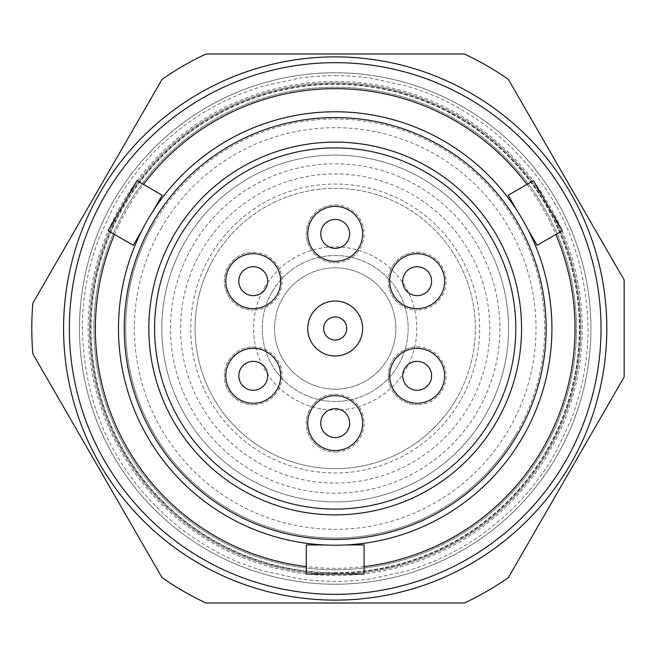 <?xml version="1.0" encoding="UTF-8"?>
<svg xmlns="http://www.w3.org/2000/svg" width="657" height="657" viewBox="0 0 657 657"><rect width="100%" height="100%" fill="white"/><g stroke="black" fill="none" stroke-linecap="round" stroke-linejoin="round"><path stroke-width="0.49" stroke-dasharray="3.29 2.46" d="M606.813 328.5A271.62 271.62 0 0 0 335.193 56.88A271.62 271.62 0 0 0 63.573 328.5A271.62 271.62 0 0 0 335.193 600.12A271.62 271.62 0 0 0 606.813 328.5A271.62 271.62 0 0 0 335.193 56.88A271.62 271.62 0 0 0 63.573 328.5A271.62 271.62 0 0 0 335.193 600.12A271.62 271.62 0 0 0 606.813 328.5M282.641 298.163A60.682 60.682 0 0 1 365.53 275.948A60.682 60.682 0 0 1 387.745 358.837A60.682 60.682 0 0 1 304.856 381.052A60.682 60.682 0 0 1 282.641 298.163A60.682 60.682 0 0 1 365.53 275.948A60.682 60.682 0 0 1 387.745 358.837A60.682 60.682 0 0 1 304.856 381.052A60.682 60.682 0 0 1 282.641 298.163M272.006 292.02A72.96 72.96 0 0 1 371.673 265.313A72.96 72.96 0 0 1 398.38 364.98A72.96 72.96 0 0 1 298.713 391.687A72.96 72.96 0 0 1 272.006 292.02A72.96 72.96 0 0 1 371.673 265.313A72.96 72.96 0 0 1 398.38 364.98A72.96 72.96 0 0 1 298.713 391.687A72.96 72.96 0 0 1 272.006 292.02M264.5 287.684A81.632 81.632 0 0 1 376.009 257.807A81.632 81.632 0 0 1 405.886 369.316A81.632 81.632 0 0 1 294.377 399.193A81.632 81.632 0 0 1 264.5 287.684M460.319 400.737A144.474 144.474 0 0 1 262.956 453.626A144.474 144.474 0 0 1 210.076 256.263A144.474 144.474 0 0 1 407.43 203.374A144.474 144.474 0 0 1 460.319 400.737M485.342 415.183A173.374 173.374 0 0 1 248.51 478.649A173.374 173.374 0 0 1 185.044 241.817A173.374 173.374 0 0 1 421.884 178.351A173.374 173.374 0 0 1 485.342 415.183A173.374 173.374 0 0 1 248.51 478.649A173.374 173.374 0 0 1 185.044 241.817A173.374 173.374 0 0 1 421.884 178.351A173.374 173.374 0 0 1 485.342 415.183M456.566 398.569A140.146 140.146 0 0 1 265.124 449.864A140.146 140.146 0 0 1 213.829 258.431A140.146 140.146 0 0 1 405.262 207.136A140.146 140.146 0 0 1 456.566 398.569A140.146 140.146 0 0 1 265.124 449.864A140.146 140.146 0 0 1 213.829 258.431A140.146 140.146 0 0 1 405.262 207.136A140.146 140.146 0 0 1 456.566 398.569A140.146 140.146 0 0 1 265.124 449.864A140.146 140.146 0 0 1 213.829 258.431M153.771 223.75A209.493 209.493 0 0 1 439.944 147.069A209.493 209.493 0 0 1 516.624 433.25A209.493 209.493 0 0 1 230.451 509.931A209.493 209.493 0 0 1 153.771 223.75A209.493 209.493 0 0 1 439.944 147.069A209.493 209.493 0 0 1 516.624 433.25A209.493 209.493 0 0 1 230.451 509.931A209.493 209.493 0 0 1 153.771 223.75A209.493 209.493 0 0 0 230.451 509.931A209.493 209.493 0 0 0 516.624 433.25M546.649 450.587A244.166 244.166 0 0 1 213.106 539.955A244.166 244.166 0 0 1 123.738 206.413A244.166 244.166 0 0 1 457.28 117.045A244.166 244.166 0 0 1 546.649 450.587A244.166 244.166 0 0 1 213.106 539.955A244.166 244.166 0 0 1 123.738 206.413A244.166 244.166 0 0 1 457.28 117.045A244.166 244.166 0 0 1 546.649 450.587M570.424 464.31A271.62 271.62 0 0 1 199.383 563.731A271.62 271.62 0 0 1 99.963 192.69A271.62 271.62 0 0 1 471.003 93.269A271.62 271.62 0 0 1 570.424 464.31A271.62 271.62 0 0 1 199.383 563.731A271.62 271.62 0 0 1 99.963 192.69A271.62 271.62 0 0 1 471.003 93.269A271.62 271.62 0 0 1 570.424 464.31A271.62 271.62 0 0 1 199.383 563.731A271.62 271.62 0 0 1 99.963 192.69A271.62 271.62 0 0 1 471.003 93.269A271.62 271.62 0 0 1 570.424 464.31M556.66 456.36A255.729 255.729 0 0 1 207.333 549.966A255.729 255.729 0 0 1 113.727 200.64A255.729 255.729 0 0 1 463.054 107.034A255.729 255.729 0 0 1 556.66 456.36A255.729 255.729 0 0 1 207.333 549.966A255.729 255.729 0 0 1 113.727 200.64A255.729 255.729 0 0 1 463.054 107.034A255.729 255.729 0 0 1 556.66 456.36M549.153 452.032A247.057 247.057 0 0 1 211.669 542.46A247.057 247.057 0 0 1 121.233 204.968A247.057 247.057 0 0 1 458.726 114.54A247.057 247.057 0 0 1 549.153 452.032M547.897 451.31A245.611 245.611 0 0 1 212.383 541.204A245.611 245.611 0 0 1 122.489 205.69A245.611 245.611 0 0 1 458.003 115.796A245.611 245.611 0 0 1 547.897 451.31A245.611 245.611 0 0 1 212.383 541.204A245.611 245.611 0 0 1 122.489 205.69A245.611 245.611 0 0 1 458.003 115.796A245.611 245.611 0 0 1 547.897 451.31M572.929 465.756L508.313 577.667A303.403 303.403 0 0 1 464.417 603.011L205.97 603.011A303.403 303.403 0 0 1 162.074 577.667L32.85 353.844A303.403 303.403 0 0 1 32.85 303.156L162.074 79.333A303.403 303.403 0 0 1 205.97 53.989L464.417 53.989A303.403 303.403 0 0 1 508.313 79.333L624.15 279.972L624.15 377.028L572.929 465.756M335.193 75.662C339.48 75.358 362.902 76.647 371.377 78.257L407.439 86.198C427.567 92.933 446.891 97.975 486.894 126.234C552.365 177.776 586.069 245.201 588.031 328.5C588.5 347.578 584.459 374.342 581.043 387.54C579.646 394.299 573.528 414.124 570.851 420.127L556.873 450.102C549.203 464.45 538.921 479.199 526.035 494.36C515.269 506.128 511.261 511.507 486.894 530.766C462.356 549.121 435.386 562.606 405.985 571.22L370.967 578.809C368.659 579.614 339.16 581.913 335.193 581.338C330.906 581.642 307.484 580.353 299.009 578.743L262.948 570.802C242.819 564.067 223.495 559.025 183.492 530.766C118.03 479.224 84.318 411.799 82.355 328.5C81.887 309.422 85.927 282.658 89.344 269.46C90.74 262.701 96.858 242.876 99.536 236.873L113.521 206.898C121.192 192.55 131.466 177.801 144.351 162.64C155.118 150.872 159.125 145.493 183.492 126.234C208.031 107.879 235.001 94.394 264.401 85.78L299.42 78.191C301.727 77.386 331.227 75.087 335.193 75.662M335.193 569.775A241.275 241.275 0 0 0 576.468 328.5A241.275 241.275 0 0 0 335.193 87.225A241.275 241.275 0 0 0 93.918 328.5A241.275 241.275 0 0 0 335.193 569.775A241.275 241.275 0 0 0 576.468 328.5A241.275 241.275 0 0 0 335.193 87.225A241.275 241.275 0 0 0 93.918 328.5A241.275 241.275 0 0 0 335.193 569.775M537.073 245.307L508.181 195.26M528.22 229.975L517.034 210.601M346.379 544.932L364.093 544.932M142.167 229.975L133.314 245.307M335.193 111.78A216.72 216.72 0 0 0 118.474 328.5A216.72 216.72 0 0 0 335.193 545.22L324.008 544.932L335.193 545.22A216.72 216.72 0 0 0 551.913 328.5A216.72 216.72 0 0 0 335.193 111.78A216.72 216.72 0 0 1 551.913 328.5A216.72 216.72 0 0 1 335.193 545.22M335.193 147.899A180.601 180.601 0 0 0 154.592 328.5A180.601 180.601 0 0 0 335.193 509.101A180.601 180.601 0 0 0 515.794 328.5A180.601 180.601 0 0 0 335.193 147.899M335.193 600.12A271.62 271.62 0 0 0 606.813 328.5A271.62 271.62 0 0 0 335.193 56.88A271.62 271.62 0 0 0 63.573 328.5A271.62 271.62 0 0 0 335.193 600.12M253.241 253.733A27.454 27.454 0 0 0 225.786 281.18A27.454 27.454 0 0 0 253.241 308.634A27.454 27.454 0 0 0 280.687 281.18A27.454 27.454 0 0 0 253.241 253.733M335.193 206.413A27.454 27.454 0 0 0 307.747 233.867A27.454 27.454 0 0 0 335.193 261.322A27.454 27.454 0 0 0 362.648 233.867A27.454 27.454 0 0 0 335.193 206.413M417.146 253.733A27.454 27.454 0 0 0 389.7 281.18A27.454 27.454 0 0 0 417.146 308.634A27.454 27.454 0 0 0 444.6 281.18A27.454 27.454 0 0 0 417.146 253.733M417.146 348.366A27.454 27.454 0 0 0 389.7 375.82A27.454 27.454 0 0 0 417.146 403.267A27.454 27.454 0 0 0 444.6 375.82A27.454 27.454 0 0 0 417.146 348.366M335.193 395.678A27.454 27.454 0 0 0 307.747 423.133A27.454 27.454 0 0 0 335.193 450.587A27.454 27.454 0 0 0 362.648 423.133A27.454 27.454 0 0 0 335.193 395.678M253.241 348.366A27.454 27.454 0 0 0 225.786 375.82A27.454 27.454 0 0 0 253.241 403.267A27.454 27.454 0 0 0 280.687 375.82A27.454 27.454 0 0 0 253.241 348.366M335.193 301.046A27.454 27.454 0 0 0 307.747 328.5A27.454 27.454 0 0 0 335.193 355.954A27.454 27.454 0 0 0 362.648 328.5A27.454 27.454 0 0 0 335.193 301.046M79.464 328.5A255.729 255.729 0 0 0 335.193 584.229A255.729 255.729 0 0 0 590.922 328.5A255.729 255.729 0 0 0 335.193 72.771A255.729 255.729 0 0 0 79.464 328.5M253.241 295.634A14.446 14.446 0 0 0 267.686 281.18A14.446 14.446 0 0 0 253.241 266.734A14.446 14.446 0 0 0 238.795 281.18A14.446 14.446 0 0 0 253.241 295.634A14.446 14.446 0 0 1 238.795 281.18A14.446 14.446 0 0 1 253.241 266.734A14.446 14.446 0 0 0 238.795 281.18A14.446 14.446 0 0 0 253.241 295.634A14.446 14.446 0 0 0 267.686 281.18A14.446 14.446 0 0 0 253.241 266.734A14.446 14.446 0 0 1 267.686 281.18A14.446 14.446 0 0 1 253.241 295.634M335.193 248.313A14.446 14.446 0 0 0 349.639 233.867A14.446 14.446 0 0 0 335.193 219.422A14.446 14.446 0 0 0 320.747 233.867A14.446 14.446 0 0 0 335.193 248.313A14.446 14.446 0 0 1 320.747 233.867A14.446 14.446 0 0 1 335.193 219.422A14.446 14.446 0 0 0 320.747 233.867A14.446 14.446 0 0 0 335.193 248.313A14.446 14.446 0 0 0 349.639 233.867A14.446 14.446 0 0 0 335.193 219.422A14.446 14.446 0 0 1 349.639 233.867A14.446 14.446 0 0 1 335.193 248.313M417.146 295.634A14.446 14.446 0 0 0 431.6 281.18A14.446 14.446 0 0 0 417.146 266.734A14.446 14.446 0 0 0 402.7 281.18A14.446 14.446 0 0 0 417.146 295.634A14.446 14.446 0 0 1 402.7 281.18A14.446 14.446 0 0 1 417.146 266.734A14.446 14.446 0 0 0 402.7 281.18A14.446 14.446 0 0 0 417.146 295.634A14.446 14.446 0 0 0 431.6 281.18A14.446 14.446 0 0 0 417.146 266.734A14.446 14.446 0 0 1 431.6 281.18A14.446 14.446 0 0 1 417.146 295.634M417.146 390.266A14.446 14.446 0 0 0 431.6 375.82A14.446 14.446 0 0 0 417.146 361.366A14.446 14.446 0 0 0 402.7 375.82A14.446 14.446 0 0 0 417.146 390.266A14.446 14.446 0 0 1 402.7 375.82A14.446 14.446 0 0 1 417.146 361.366A14.446 14.446 0 0 0 402.7 375.82A14.446 14.446 0 0 0 417.146 390.266A14.446 14.446 0 0 0 431.6 375.82A14.446 14.446 0 0 0 417.146 361.366A14.446 14.446 0 0 1 431.6 375.82A14.446 14.446 0 0 1 417.146 390.266M335.193 437.578A14.446 14.446 0 0 0 349.639 423.133A14.446 14.446 0 0 0 335.193 408.687A14.446 14.446 0 0 0 320.747 423.133A14.446 14.446 0 0 0 335.193 437.578A14.446 14.446 0 0 1 320.747 423.133A14.446 14.446 0 0 1 335.193 408.687A14.446 14.446 0 0 0 320.747 423.133A14.446 14.446 0 0 0 335.193 437.578A14.446 14.446 0 0 0 349.639 423.133A14.446 14.446 0 0 0 335.193 408.687A14.446 14.446 0 0 1 349.639 423.133A14.446 14.446 0 0 1 335.193 437.578M253.241 390.266A14.446 14.446 0 0 0 267.686 375.82A14.446 14.446 0 0 0 253.241 361.366A14.446 14.446 0 0 0 238.795 375.82A14.446 14.446 0 0 0 253.241 390.266A14.446 14.446 0 0 1 238.795 375.82A14.446 14.446 0 0 1 253.241 361.366A14.446 14.446 0 0 0 238.795 375.82A14.446 14.446 0 0 0 253.241 390.266A14.446 14.446 0 0 0 267.686 375.82A14.446 14.446 0 0 0 253.241 361.366A14.446 14.446 0 0 1 267.686 375.82A14.446 14.446 0 0 1 253.241 390.266M335.193 316.945A11.555 11.555 0 0 0 323.638 328.5A11.555 11.555 0 0 0 335.193 340.055A11.555 11.555 0 0 1 323.638 328.5A11.555 11.555 0 0 1 335.193 316.945A11.555 11.555 0 0 1 346.748 328.5A11.555 11.555 0 0 1 335.193 340.055A11.555 11.555 0 0 1 323.638 328.5A11.555 11.555 0 0 1 335.193 316.945A11.555 11.555 0 0 1 346.748 328.5A11.555 11.555 0 0 1 335.193 340.055A11.555 11.555 0 0 0 346.748 328.5A11.555 11.555 0 0 0 335.193 316.945M335.193 584.229A255.729 255.729 0 0 0 590.922 328.5A255.729 255.729 0 0 0 335.193 72.771A255.729 255.729 0 0 0 79.464 328.5A255.729 255.729 0 0 0 335.193 584.229M335.193 493.202A164.702 164.702 0 0 1 170.492 328.5A164.702 164.702 0 0 1 335.193 163.798A164.702 164.702 0 0 1 499.895 328.5A164.702 164.702 0 0 1 335.193 493.202A164.702 164.702 0 0 1 170.492 328.5A164.702 164.702 0 0 1 335.193 163.798A164.702 164.702 0 0 1 499.895 328.5A164.702 164.702 0 0 1 335.193 493.202M253.241 252.288A28.892 28.892 0 0 1 282.132 281.18A28.892 28.892 0 0 1 253.241 310.079A28.892 28.892 0 0 0 282.132 281.18A28.892 28.892 0 0 0 253.241 252.288A28.892 28.892 0 0 0 224.341 281.18A28.892 28.892 0 0 0 253.241 310.079A28.892 28.892 0 0 1 224.341 281.18A28.892 28.892 0 0 1 253.241 252.288M335.193 204.968A28.892 28.892 0 0 1 364.093 233.867A28.892 28.892 0 0 1 335.193 262.759A28.892 28.892 0 0 0 364.093 233.867A28.892 28.892 0 0 0 335.193 204.968A28.892 28.892 0 0 0 306.302 233.867A28.892 28.892 0 0 0 335.193 262.759A28.892 28.892 0 0 1 306.302 233.867A28.892 28.892 0 0 1 335.193 204.968M417.146 252.288A28.892 28.892 0 0 1 446.046 281.18A28.892 28.892 0 0 1 417.146 310.079A28.892 28.892 0 0 0 446.046 281.18A28.892 28.892 0 0 0 417.146 252.288A28.892 28.892 0 0 0 388.254 281.18A28.892 28.892 0 0 0 417.146 310.079A28.892 28.892 0 0 1 388.254 281.18A28.892 28.892 0 0 1 417.146 252.288M417.146 346.921A28.892 28.892 0 0 1 446.046 375.82A28.892 28.892 0 0 1 417.146 404.712A28.892 28.892 0 0 0 446.046 375.82A28.892 28.892 0 0 0 417.146 346.921A28.892 28.892 0 0 0 388.254 375.82A28.892 28.892 0 0 0 417.146 404.712A28.892 28.892 0 0 1 388.254 375.82A28.892 28.892 0 0 1 417.146 346.921M253.241 346.921A28.892 28.892 0 0 1 282.132 375.82A28.892 28.892 0 0 1 253.241 404.712A28.892 28.892 0 0 0 282.132 375.82A28.892 28.892 0 0 0 253.241 346.921A28.892 28.892 0 0 0 224.341 375.82A28.892 28.892 0 0 0 253.241 404.712A28.892 28.892 0 0 1 224.341 375.82A28.892 28.892 0 0 1 253.241 346.921M335.193 394.241A28.892 28.892 0 0 1 364.093 423.133A28.892 28.892 0 0 1 335.193 452.032A28.892 28.892 0 0 0 364.093 423.133A28.892 28.892 0 0 0 335.193 394.241A28.892 28.892 0 0 0 306.302 423.133A28.892 28.892 0 0 0 335.193 452.032A28.892 28.892 0 0 1 306.302 423.133A28.892 28.892 0 0 1 335.193 394.241M162.213 195.26L153.352 210.601M108.035 230.722L136.935 180.667M306.302 544.932L324.008 544.932M533.451 180.667L562.351 230.722M364.093 574.111L306.302 574.111M201.313 251.204A154.592 154.592 0 0 1 412.489 194.62A154.592 154.592 0 0 1 469.073 405.796A154.592 154.592 0 0 1 257.897 462.38A154.592 154.592 0 0 1 201.313 251.204M161.277 228.086A200.828 200.828 0 0 1 435.607 154.584A200.828 200.828 0 0 1 509.109 428.914A200.828 200.828 0 0 1 234.779 502.416A200.828 200.828 0 0 1 161.277 228.086M364.093 566.589A239.83 239.83 0 0 1 306.302 566.589M114.556 234.483A239.83 239.83 0 0 1 143.456 184.436M335.193 573.167A244.667 244.667 0 0 1 90.526 328.5A244.667 244.667 0 0 1 335.193 83.833A244.667 244.667 0 0 1 579.86 328.5A244.667 244.667 0 0 1 335.193 573.167M526.939 184.436A239.83 239.83 0 0 1 555.83 234.483"/><path stroke-width="0.99" d="M97.466 191.244L32.85 303.156A303.403 303.403 0 0 0 32.85 353.844L162.074 577.667A303.403 303.403 0 0 0 205.97 603.011L464.417 603.011A303.403 303.403 0 0 0 508.313 577.667L624.15 377.028L624.15 279.972L508.313 79.333A303.403 303.403 0 0 0 464.417 53.989L205.97 53.989A303.403 303.403 0 0 0 162.074 79.333L97.466 191.244M335.193 111.78A216.72 216.72 0 0 1 551.913 328.5A216.72 216.72 0 0 1 335.193 545.22A216.72 216.72 0 0 1 118.474 328.5A216.72 216.72 0 0 1 335.193 111.78M153.352 210.601L162.213 195.26L136.935 180.667L108.035 230.722L133.314 245.307L142.167 229.975M546.131 328.5A210.938 210.938 0 0 1 335.193 539.438A210.938 210.938 0 0 1 124.255 328.5A210.938 210.938 0 0 1 335.193 117.562A210.938 210.938 0 0 1 546.131 328.5M528.22 229.975L537.073 245.307L562.351 230.722L533.451 180.667L508.181 195.26L517.034 210.601M335.193 142.126A186.374 186.374 0 0 0 148.819 328.5A186.374 186.374 0 0 0 335.193 514.874A186.374 186.374 0 0 0 521.568 328.5A186.374 186.374 0 0 0 335.193 142.126M335.193 147.899A180.601 180.601 0 0 0 154.592 328.5A180.601 180.601 0 0 0 335.193 509.101A180.601 180.601 0 0 0 515.794 328.5A180.601 180.601 0 0 0 335.193 147.899M324.008 544.932L306.302 544.932L306.302 574.111L364.093 574.111L364.093 544.932L346.379 544.932M335.193 62.661A265.839 265.839 0 0 1 601.032 328.5A265.839 265.839 0 0 1 335.193 594.339A265.839 265.839 0 0 1 69.355 328.5A265.839 265.839 0 0 1 335.193 62.661M335.193 600.12A271.62 271.62 0 0 0 606.813 328.5A271.62 271.62 0 0 0 335.193 56.88A271.62 271.62 0 0 0 63.573 328.5A271.62 271.62 0 0 0 335.193 600.12M253.241 253.733A27.454 27.454 0 0 0 225.786 281.18A27.454 27.454 0 0 0 253.241 308.634A27.454 27.454 0 0 0 280.687 281.18A27.454 27.454 0 0 0 253.241 253.733M335.193 206.413A27.454 27.454 0 0 0 307.747 233.867A27.454 27.454 0 0 0 335.193 261.322A27.454 27.454 0 0 0 362.648 233.867A27.454 27.454 0 0 0 335.193 206.413M417.146 253.733A27.454 27.454 0 0 0 389.7 281.18A27.454 27.454 0 0 0 417.146 308.634A27.454 27.454 0 0 0 444.6 281.18A27.454 27.454 0 0 0 417.146 253.733M417.146 348.366A27.454 27.454 0 0 0 389.7 375.82A27.454 27.454 0 0 0 417.146 403.267A27.454 27.454 0 0 0 444.6 375.82A27.454 27.454 0 0 0 417.146 348.366M335.193 395.678A27.454 27.454 0 0 0 307.747 423.133A27.454 27.454 0 0 0 335.193 450.587A27.454 27.454 0 0 0 362.648 423.133A27.454 27.454 0 0 0 335.193 395.678M253.241 348.366A27.454 27.454 0 0 0 225.786 375.82A27.454 27.454 0 0 0 253.241 403.267A27.454 27.454 0 0 0 280.687 375.82A27.454 27.454 0 0 0 253.241 348.366M335.193 301.046A27.454 27.454 0 0 0 307.747 328.5A27.454 27.454 0 0 0 335.193 355.954A27.454 27.454 0 0 0 362.648 328.5A27.454 27.454 0 0 0 335.193 301.046M335.193 316.945A11.555 11.555 0 0 0 323.638 328.5A11.555 11.555 0 0 0 335.193 340.055A11.555 11.555 0 0 0 346.748 328.5A11.555 11.555 0 0 0 335.193 316.945M253.241 295.634A14.446 14.446 0 0 1 238.795 281.18A14.446 14.446 0 0 1 253.241 266.734A14.446 14.446 0 0 1 267.686 281.18A14.446 14.446 0 0 1 253.241 295.634A14.446 14.446 0 0 1 238.795 281.18A14.446 14.446 0 0 1 253.241 266.734A14.446 14.446 0 0 1 267.686 281.18A14.446 14.446 0 0 1 253.241 295.634M335.193 248.313A14.446 14.446 0 0 1 320.747 233.867A14.446 14.446 0 0 1 335.193 219.422A14.446 14.446 0 0 1 349.639 233.867A14.446 14.446 0 0 1 335.193 248.313A14.446 14.446 0 0 1 320.747 233.867A14.446 14.446 0 0 1 335.193 219.422A14.446 14.446 0 0 1 349.639 233.867A14.446 14.446 0 0 1 335.193 248.313M417.146 295.634A14.446 14.446 0 0 1 402.7 281.18A14.446 14.446 0 0 1 417.146 266.734A14.446 14.446 0 0 1 431.6 281.18A14.446 14.446 0 0 1 417.146 295.634A14.446 14.446 0 0 1 402.7 281.18A14.446 14.446 0 0 1 417.146 266.734A14.446 14.446 0 0 1 431.6 281.18A14.446 14.446 0 0 1 417.146 295.634M417.146 390.266A14.446 14.446 0 0 1 402.7 375.82A14.446 14.446 0 0 1 417.146 361.366A14.446 14.446 0 0 1 431.6 375.82A14.446 14.446 0 0 1 417.146 390.266A14.446 14.446 0 0 1 402.7 375.82A14.446 14.446 0 0 1 417.146 361.366A14.446 14.446 0 0 1 431.6 375.82A14.446 14.446 0 0 1 417.146 390.266M335.193 437.578A14.446 14.446 0 0 1 320.747 423.133A14.446 14.446 0 0 1 335.193 408.687A14.446 14.446 0 0 1 349.639 423.133A14.446 14.446 0 0 1 335.193 437.578A14.446 14.446 0 0 1 320.747 423.133A14.446 14.446 0 0 1 335.193 408.687A14.446 14.446 0 0 1 349.639 423.133A14.446 14.446 0 0 1 335.193 437.578M253.241 390.266A14.446 14.446 0 0 1 238.795 375.82A14.446 14.446 0 0 1 253.241 361.366A14.446 14.446 0 0 1 267.686 375.82A14.446 14.446 0 0 1 253.241 390.266A14.446 14.446 0 0 1 238.795 375.82A14.446 14.446 0 0 1 253.241 361.366A14.446 14.446 0 0 1 267.686 375.82A14.446 14.446 0 0 1 253.241 390.266M306.302 566.589A239.83 239.83 0 0 1 114.556 234.483M143.456 184.436A239.83 239.83 0 0 1 526.939 184.436M555.83 234.483A239.83 239.83 0 0 1 364.093 566.589"/></g></svg>
